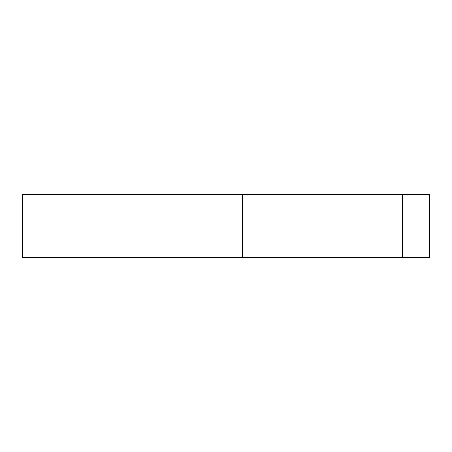 <?xml version="1.0" encoding="UTF-8"?>
<svg xmlns="http://www.w3.org/2000/svg" width="452" height="452" viewBox="0 0 452 452"><rect width="100%" height="100%" fill="white"/><g stroke="black" fill="none" stroke-linecap="round" stroke-linejoin="round"><path stroke-width="0.68" d="M402.353 257.42L429.4 257.42L429.4 194.58L242.549 194.58L242.549 257.42L402.353 257.42L402.353 194.58M242.549 257.42L22.6 257.42L22.6 194.58L242.549 194.58"/></g></svg>
